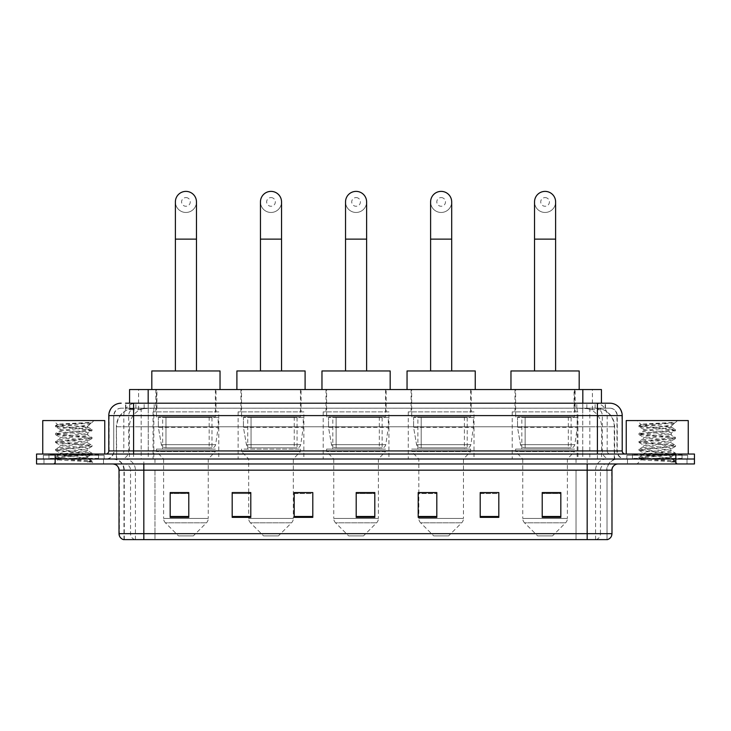 <?xml version="1.0" encoding="UTF-8"?>
<svg xmlns="http://www.w3.org/2000/svg" width="731" height="731" viewBox="0 0 731 731"><rect width="100%" height="100%" fill="white"/><g stroke="black" fill="none" stroke-linecap="round" stroke-linejoin="round"><path stroke-width="0.55" stroke-dasharray="3.65 2.74" d="M577.938 411.882L512.212 411.882L577.938 411.882L577.938 459.004L512.212 459.004L577.938 459.004M512.212 411.882L512.212 459.004M474.017 411.882L408.282 411.882L474.017 411.882L474.017 459.004L408.282 459.004L474.017 459.004M408.282 411.882L408.282 459.004M388.938 411.882L323.212 411.882L388.938 411.882L388.938 459.004L323.212 459.004L388.938 459.004M323.212 411.882L323.212 459.004M303.868 411.882L238.132 411.882L303.868 411.882L303.868 459.004L238.132 459.004L303.868 459.004M238.132 411.882L238.132 459.004M218.788 411.882L153.062 411.882L218.788 411.882L218.788 459.004L153.062 459.004L218.788 459.004M153.062 411.882L153.062 459.004M595.546 408.163L598.771 408.382C601.101 409.086 601.896 409.524 601.147 409.716L592.402 409.716L587.413 408.647L577.152 408.19L153.848 408.19L143.587 408.647L138.598 409.716L129.853 409.716L129.57 403.201M601.43 389.559L129.57 389.559M597.711 408.236A18.604 18.604 0 0 1 614.634 426.767L614.634 459.004L116.366 459.004L614.634 459.004M129.57 409.598L133.289 408.236L141.494 408.163L135.454 408.163M133.289 408.236A18.604 18.604 0 0 0 116.366 426.767L116.741 459.004M216.001 389.559L155.849 389.559L216.001 389.559L216.001 411.882L155.849 411.882L216.001 411.882M155.849 389.559L155.849 411.882M301.071 389.559L240.928 389.559L301.071 389.559L301.071 411.882L240.928 411.882L301.071 411.882M240.928 389.559L240.928 411.882M386.151 389.559L325.999 389.559L386.151 389.559L386.151 411.882L325.999 411.882L386.151 411.882M325.999 389.559L325.999 411.882M471.221 389.559L411.078 389.559L471.221 389.559L471.221 411.882L411.078 411.882L471.221 411.882M411.078 389.559L411.078 411.882M575.151 389.559L514.999 389.559L575.151 389.559L575.151 411.882L514.999 411.882L575.151 411.882M514.999 389.559L514.999 411.882M601.43 403.201L601.147 389.559M141.494 408.163L589.506 408.163M133.59 403.201L597.41 403.201M125.531 408.163L605.469 408.163L125.531 408.163L125.531 403.201L136.03 403.201A12.4 12.217 -90 0 0 123.813 415.601L123.813 450.945L108.791 450.945M609.809 408.163L121.191 408.163L609.809 408.163A7.438 7.438 0 0 1 617.247 415.601L617.247 450.945L123.813 450.945A3.098 3.052 90 0 1 120.761 454.042L625.316 454.042L120.761 454.042M108.791 415.601L617.247 415.601L113.753 415.601L113.753 450.945A8.059 8.059 0 0 1 105.684 459.004L625.316 459.004L105.684 459.004M682.05 454.042L632.443 454.042L682.05 454.042L682.05 459.004L632.443 459.004L682.05 459.004L682.05 455.285L632.443 455.285L682.05 455.285M632.443 454.042L632.443 455.285M98.557 454.042L48.95 454.042L98.557 454.042L98.557 459.004L48.95 459.004L98.557 459.004L98.557 455.285L48.95 455.285L98.557 455.285M48.95 454.042L48.95 455.285M675.846 463.966L36.55 463.966L36.55 454.042L694.45 454.042L694.45 459.004L675.846 459.004L694.45 459.004L694.45 463.966L675.846 463.966L675.846 459.004L55.154 459.004L675.846 459.004L675.846 454.042M36.55 459.004L55.154 459.004L36.55 459.004M605.469 408.163L605.469 403.201L125.814 403.201L125.814 408.163M605.469 403.201L136.03 403.201M103.519 459.004L103.519 463.966L43.988 463.966L103.519 463.966L43.988 463.966L103.519 463.966L103.519 459.004L43.988 459.004L43.988 463.966L43.988 459.004L103.519 459.004M687.012 459.004L687.012 463.966L627.481 463.966L687.012 463.966L627.481 463.966L687.012 463.966L687.012 459.004L627.481 459.004L627.481 463.966L627.481 459.004L687.012 459.004M104.14 455.285L43.367 455.285L104.14 455.285L104.14 459.004L43.367 459.004L104.14 459.004M43.367 455.285L43.367 459.004M687.633 455.285L626.86 455.285L687.633 455.285L687.633 459.004L626.86 459.004L687.633 459.004M626.86 455.285L626.86 459.004M123.484 539.615L607.022 539.615L607.022 470.17A11.157 11.157 0 0 1 618.179 459.004L112.821 459.004L618.179 459.004M123.978 539.615L123.978 470.17L611.984 470.17M587.176 463.966L112.821 463.966L587.176 463.966M632.443 459.004L682.05 459.004L632.443 459.004M48.95 459.004L98.557 459.004L48.95 459.004M560.823 516.497L560.823 492.557L560.823 517.356L542.219 517.356L542.219 492.676L542.219 517.356L560.823 517.356L560.823 492.804L560.823 517.356L560.823 493.544L542.219 493.544L542.219 517.356L542.219 492.557L560.823 492.557L542.219 492.557L560.823 492.557L560.823 516.497L542.219 516.497M498.816 516.497L498.816 492.557L498.816 517.356L480.212 517.356L480.212 492.676L480.212 517.356L498.816 517.356L498.816 492.804L498.816 517.356L498.816 493.544L480.212 493.544L480.212 492.557L480.212 517.356L480.212 492.676L480.212 517.356L480.212 493.544L498.816 493.544L498.816 492.676L498.816 516.497L480.212 516.497L480.212 517.356L498.816 517.356L498.816 492.676L480.212 492.676L480.212 516.497M436.809 492.676L418.205 492.676L418.205 517.356L436.809 517.356L436.809 492.557L436.809 517.356L418.205 517.356L418.205 492.676L418.205 517.356L436.809 517.356L436.809 492.804L436.809 517.356L436.809 493.544L418.205 493.544L418.205 517.356L418.205 492.676L418.205 517.356L418.205 493.544L436.809 493.544L436.809 492.557L418.205 492.557L436.809 492.557L418.826 492.557L418.826 459.004L411.699 451.566L470.6 451.566L411.699 451.566L411.699 449.09L470.6 449.09L411.699 449.09M188.781 516.497L188.781 492.557L188.781 517.356L170.177 517.356L170.177 492.676L170.177 517.356L188.781 517.356L188.781 492.804L188.781 517.356L188.781 493.544L170.177 493.544L170.177 517.356L170.177 492.557L188.781 492.557L170.177 492.557L188.781 492.557L188.781 516.497L170.177 516.497M250.788 492.676L232.184 492.676L232.184 517.356L250.788 517.356L250.788 492.557L250.788 517.356L232.184 517.356L232.184 492.676L232.184 517.356L250.788 517.356L250.788 492.804L250.788 517.356L250.788 493.544L232.184 493.544L232.184 492.557L232.184 517.356L232.184 492.676L232.184 517.356L232.184 493.544L250.788 493.544L250.788 492.557L232.184 492.557L250.788 492.557L248.677 492.557L248.677 459.004L241.55 451.566L300.45 451.566L241.55 451.566L241.55 449.09L300.45 449.09L241.55 449.09M312.795 516.497L312.795 492.557L312.795 517.356L294.191 517.356L294.191 492.676L294.191 517.356L312.795 517.356L312.795 492.804L312.795 517.356L312.795 493.544L294.191 493.544L294.191 492.557L294.191 517.356L294.191 492.676L294.191 517.356L294.191 493.544L312.795 493.544L312.795 492.676L312.795 516.497L294.191 516.497L294.191 517.356L312.795 517.356L312.795 492.676L294.191 492.676L294.191 516.497M374.802 516.497L374.802 492.557L374.802 517.356L356.198 517.356L356.198 492.676L356.198 517.356L374.802 517.356L374.802 492.804L374.802 517.356L374.802 493.544L356.198 493.544L356.198 517.356L356.198 492.557L374.802 492.557L356.198 492.557L374.802 492.557L374.802 516.497L356.198 516.497M606.721 539.615L607.516 539.615M498.816 492.557L480.212 492.557L498.816 492.557M312.795 492.557L294.191 492.557L312.795 492.557M374.802 493.544L374.802 492.804L374.802 493.544L356.198 493.544L356.198 517.356L374.802 517.356L374.802 493.544M188.781 493.544L188.781 492.804L188.781 493.544L170.177 493.544L170.177 517.356L188.781 517.356L188.781 493.544M560.823 493.544L560.823 492.804L560.823 493.544L542.219 493.544L542.219 517.356L560.823 517.356L560.823 493.544M374.802 492.676L356.198 492.676M188.781 492.676L170.177 492.676M560.823 492.676L542.219 492.676M99.178 459.004L48.328 459.004L99.178 459.004A0.621 0.621 0 0 1 98.557 458.392L48.95 458.392L98.557 458.392L98.557 454.664A0.621 0.621 0 0 1 99.178 454.042L48.328 454.042L99.178 454.042M48.328 459.004A0.621 0.621 0 0 0 48.95 458.392L48.95 454.664A0.621 0.621 0 0 0 48.328 454.042M104.761 454.042L42.754 454.042L104.761 454.042M82.932 457.77C74.334 458.392 57.776 459.013 57.932 459.58C56.36 460.457 91.43 461.261 91.996 462.029L55.483 458.154L91.914 454.353L87.766 456.683L87.766 457.77L82.932 457.77L87.766 456.683C88.625 455.367 58.882 454.052 59.741 452.745C58.882 451.438 88.625 450.113 87.766 448.807C88.625 447.5 58.882 446.184 59.741 444.868C58.882 443.562 88.625 442.246 87.766 440.93C88.625 439.623 58.882 438.308 59.741 436.992C58.882 435.685 88.625 434.369 87.766 433.054L87.766 435.027L91.914 437.357L55.483 433.547L92.033 429.609L55.483 425.67L64.62 424.364L92.033 422.5L93.97 420.563L53.537 420.563L93.97 420.563M91.914 454.353L55.483 450.287L92.033 446.349L55.483 442.41L91.914 438.6L87.766 440.93L87.766 442.904C88.625 441.588 58.882 440.272 59.741 438.965C58.882 437.65 88.625 436.334 87.766 435.027C88.625 433.711 58.882 432.396 59.741 431.089L55.593 433.419M91.914 438.6L55.483 434.534L91.914 430.733L87.766 433.054C88.625 431.747 58.882 430.431 59.741 429.115L59.741 431.089C58.882 429.782 88.625 428.457 87.766 427.151L87.071 426.767C83.261 425.935 56.991 425.214 57.493 424.51L53.537 420.563M91.914 430.733L82.895 429.28L55.593 426.794L59.741 429.115C61.285 428.348 67.334 427.562 77.888 426.767L87.766 427.151L87.071 426.767L91.512 423.021C89.95 424.154 85.408 425.396 77.888 426.767M91.914 446.477L87.766 448.807L87.766 450.78C88.625 449.464 58.882 448.149 59.741 446.842C58.882 445.526 88.625 444.21 87.766 442.904L91.914 445.225L55.483 441.423L91.914 437.357M55.593 434.671L59.896 437.175L59.741 438.965L55.593 441.296M55.593 458.291L57.968 459.671L53.537 463.966L93.97 463.966L92.033 462.029L87.446 462.029C89.73 461.307 90.534 460.585 89.858 459.854L84.494 457.77C77.057 456.784 59.01 455.724 59.741 454.709C58.882 453.403 88.625 452.087 87.766 450.78L91.914 453.101L55.483 449.3L91.914 445.225M55.593 442.538L59.896 445.051L59.741 446.842L55.593 449.163M84.494 457.77L87.766 457.77L91.914 460.978L64.62 458.483L55.593 457.039L82.895 454.545L91.914 453.101M55.593 450.415L59.896 452.918L59.741 454.709L55.593 457.039M93.97 463.966L53.537 463.966M88.78 422.5C79.926 423.13 55.995 423.797 57.493 424.51L55.593 425.543M42.754 420.563L104.761 420.563M87.446 462.029L91.914 460.978M55.593 426.794L64.62 425.351L91.914 422.856M185.93 212.465A10.545 10.545 0 0 0 196.465 201.92A10.545 10.545 0 0 1 185.93 212.465A10.545 10.545 0 0 0 196.465 201.92A10.545 10.545 0 0 0 185.93 191.385A10.545 10.545 0 0 0 175.385 201.92A10.545 10.545 0 0 0 185.93 212.465A10.545 10.545 0 0 1 175.385 201.92M185.93 197.58A4.34 4.34 0 0 1 190.27 201.92A4.34 4.34 0 0 1 185.93 206.261A4.34 4.34 0 0 1 181.59 201.92A4.34 4.34 0 0 1 185.93 197.58M175.385 370.955L196.465 370.955L175.385 370.955M193.368 535.896L178.483 535.896L165.416 522.829L206.434 522.829L165.416 522.829A6.204 6.204 0 0 1 163.607 518.443L208.253 518.443A6.204 6.204 0 0 1 206.434 522.829L193.368 535.896L178.483 535.896M208.253 459.004L163.607 459.004L163.607 518.443L208.253 518.443L208.253 459.004L215.38 451.566L156.471 451.566L215.38 451.566L215.38 449.09L156.471 449.09L156.471 451.566L163.607 459.004L208.253 459.004M162.675 416.844L209.176 416.844L162.675 416.844L162.675 449.09L209.176 449.09L162.675 449.09M209.176 416.844L209.176 449.09M156.471 389.559L215.38 389.559L156.471 389.559L156.471 416.844L215.38 416.844L156.471 416.844M215.38 389.559L215.38 416.844M220.031 389.559L151.82 389.559L220.031 389.559M151.82 370.955L220.031 370.955M156.471 449.09L215.38 449.09M218.167 417.465L158.371 417.465L218.167 417.465L218.167 427.379L158.371 427.379L158.371 417.465L158.371 427.379L161.359 444.658C162.099 446.787 163.634 447.856 165.974 447.847L211.972 447.847L165.974 447.847L165.974 417.465L165.974 447.847C163.643 447.856 162.099 446.796 161.359 444.658L158.371 427.379L218.167 427.379L215.654 444.658L161.359 444.658L215.654 444.658C214.896 446.888 213.671 447.948 211.972 447.847L211.972 417.465L165.974 417.465L211.972 417.465M271 212.465A10.545 10.545 0 0 0 281.545 201.92A10.545 10.545 0 0 1 271 212.465A10.545 10.545 0 0 0 281.545 201.92A10.545 10.545 0 0 0 271 191.385A10.545 10.545 0 0 0 260.455 201.92A10.545 10.545 0 0 0 271 212.465A10.545 10.545 0 0 1 260.455 201.92M271 197.58A4.34 4.34 0 0 1 275.34 201.92A4.34 4.34 0 0 1 271 206.261A4.34 4.34 0 0 1 266.66 201.92A4.34 4.34 0 0 1 271 197.58M260.455 370.955L281.545 370.955L260.455 370.955M278.438 535.896L263.562 535.896L250.495 522.829L291.505 522.829L250.495 522.829A6.204 6.204 0 0 1 248.677 518.443L293.323 518.443A6.204 6.204 0 0 1 291.505 522.829L278.438 535.896L263.562 535.896M300.45 449.09L300.45 451.566L293.323 459.004L248.677 459.004L293.323 459.004L293.323 518.443L248.677 518.443L248.677 492.676M247.745 416.844L294.255 416.844L247.745 416.844L247.745 449.09L294.255 449.09L247.745 449.09M294.255 416.844L294.255 449.09M241.55 389.559L300.45 389.559L241.55 389.559L241.55 416.844L300.45 416.844L241.55 416.844M300.45 389.559L300.45 416.844M305.101 389.559L236.899 389.559L305.101 389.559M236.899 370.955L305.101 370.955M303.246 417.465L243.441 417.465L303.246 417.465L303.246 427.379L243.441 427.379L243.441 417.465L243.441 427.379L246.429 444.658C247.169 446.787 248.704 447.856 251.044 447.847L297.042 447.847L251.053 447.847L251.053 417.465L251.044 447.847C248.714 447.856 247.179 446.796 246.429 444.658L243.441 427.379L303.246 427.379L300.733 444.658L246.429 444.658L300.733 444.658C299.975 446.888 298.751 447.948 297.051 447.847L297.042 417.465L251.053 417.465L297.042 417.465M356.079 212.465A10.545 10.545 0 0 0 366.615 201.92A10.545 10.545 0 0 1 356.079 212.465A10.545 10.545 0 0 0 366.615 201.92A10.545 10.545 0 0 0 356.079 191.385A10.545 10.545 0 0 0 345.535 201.92A10.545 10.545 0 0 0 356.079 212.465A10.545 10.545 0 0 1 345.535 201.92M356.079 197.58A4.34 4.34 0 0 1 360.42 201.92A4.34 4.34 0 0 1 356.079 206.261A4.34 4.34 0 0 1 351.73 201.92A4.34 4.34 0 0 1 356.079 197.58M345.535 370.955L366.615 370.955L345.535 370.955M363.517 535.896L348.632 535.896L335.566 522.829L376.584 522.829L335.566 522.829A6.204 6.204 0 0 1 333.756 518.443L378.393 518.443A6.204 6.204 0 0 1 376.584 522.829L363.517 535.896L348.632 535.896M378.393 459.004L333.756 459.004L333.756 518.443L378.393 518.443L378.393 459.004L385.529 451.566L326.62 451.566L385.529 451.566L385.529 449.09L326.62 449.09L326.62 451.566L333.756 459.004L378.393 459.004M332.824 416.844L379.325 416.844L332.824 416.844L332.824 449.09L379.325 449.09L332.824 449.09M379.325 416.844L379.325 449.09M326.62 389.559L385.529 389.559L326.62 389.559L326.62 416.844L385.529 416.844L326.62 416.844M385.529 389.559L385.529 416.844M390.18 389.559L321.969 389.559L390.18 389.559M321.969 370.955L390.18 370.955M326.62 449.09L385.529 449.09M388.316 417.465L328.521 417.465L388.316 417.465L388.316 427.379L328.521 427.379L328.521 417.465L328.521 427.379L331.508 444.658C332.249 446.787 333.784 447.856 336.123 447.847L382.121 447.847L336.123 447.847L336.123 417.465L336.123 447.847C333.793 447.856 332.249 446.796 331.508 444.658L328.521 427.379L388.316 427.379L385.804 444.658L331.508 444.658L385.804 444.658C385.045 446.888 383.821 447.948 382.121 447.847L382.121 417.465L336.123 417.465L382.121 417.465M441.149 212.465A10.545 10.545 0 0 0 451.694 201.92A10.545 10.545 0 0 1 441.149 212.465A10.545 10.545 0 0 0 451.694 201.92A10.545 10.545 0 0 0 441.149 191.385A10.545 10.545 0 0 0 430.605 201.92A10.545 10.545 0 0 0 441.149 212.465A10.545 10.545 0 0 1 430.605 201.92M441.149 197.58A4.34 4.34 0 0 1 445.49 201.92A4.34 4.34 0 0 1 441.149 206.261A4.34 4.34 0 0 1 436.809 201.92A4.34 4.34 0 0 1 441.149 197.58M430.605 370.955L451.694 370.955L430.605 370.955M448.587 535.896L433.711 535.896L420.645 522.829L461.654 522.829L420.645 522.829A6.204 6.204 0 0 1 418.826 518.443L463.472 518.443A6.204 6.204 0 0 1 461.654 522.829L448.587 535.896L433.711 535.896M470.6 449.09L470.6 451.566L463.472 459.004L418.826 459.004L463.472 459.004L463.472 518.443L418.826 518.443L418.826 492.676M417.894 416.844L464.404 416.844L417.894 416.844L417.894 449.09L464.404 449.09L417.894 449.09M464.404 416.844L464.404 449.09M411.699 389.559L470.6 389.559L411.699 389.559L411.699 416.844L470.6 416.844L411.699 416.844M470.6 389.559L470.6 416.844M475.251 389.559L407.048 389.559L475.251 389.559M407.048 370.955L475.251 370.955M473.396 417.465L413.591 417.465L473.396 417.465L473.396 427.379L413.591 427.379L413.591 417.465L413.591 427.379L416.579 444.658C417.319 446.787 418.854 447.856 421.193 447.847L467.191 447.847L421.202 447.847L421.202 417.465L421.193 447.847C418.863 447.856 417.328 446.796 416.579 444.658L413.591 427.379L473.396 427.379L470.883 444.658L416.579 444.658L470.883 444.658C470.124 446.888 468.891 447.948 467.2 447.847L467.191 417.465L421.202 417.465L467.191 417.465M545.07 212.465A10.545 10.545 0 0 0 555.615 201.92A10.545 10.545 0 0 1 545.07 212.465A10.545 10.545 0 0 0 555.615 201.92A10.545 10.545 0 0 0 545.07 191.385A10.545 10.545 0 0 0 534.535 201.92A10.545 10.545 0 0 0 545.07 212.465A10.545 10.545 0 0 1 534.535 201.92M545.07 197.58A4.34 4.34 0 0 1 549.41 201.92A4.34 4.34 0 0 1 545.07 206.261A4.34 4.34 0 0 1 540.73 201.92A4.34 4.34 0 0 1 545.07 197.58M534.535 370.955L555.615 370.955L534.535 370.955M552.517 535.896L537.632 535.896L524.566 522.829L565.584 522.829L524.566 522.829A6.204 6.204 0 0 1 522.747 518.443L567.393 518.443A6.204 6.204 0 0 1 565.584 522.829L552.517 535.896L537.632 535.896M567.393 459.004L522.747 459.004L522.747 518.443L567.393 518.443L567.393 459.004L574.529 451.566L515.62 451.566L574.529 451.566L574.529 449.09L515.62 449.09L515.62 451.566L522.747 459.004L567.393 459.004M521.824 416.844L568.325 416.844L521.824 416.844L521.824 449.09L568.325 449.09L521.824 449.09M568.325 416.844L568.325 449.09M515.62 389.559L574.529 389.559L515.62 389.559L515.62 416.844L574.529 416.844L515.62 416.844M574.529 389.559L574.529 416.844M579.18 389.559L510.969 389.559L579.18 389.559M510.969 370.955L579.18 370.955M515.62 449.09L574.529 449.09M577.316 417.465L517.521 417.465L577.316 417.465L577.316 427.379L517.521 427.379L517.521 417.465L517.521 427.379L520.509 444.658C521.24 446.787 522.784 447.856 525.123 447.847L571.121 447.847L525.123 447.847L525.123 417.465L525.123 447.847C522.793 447.856 521.249 446.796 520.509 444.658L517.521 427.379L577.316 427.379L574.804 444.658L520.509 444.658L574.804 444.658C574.045 446.888 572.821 447.948 571.121 447.847L571.121 417.465L525.123 417.465L571.121 417.465M682.672 459.004L631.822 459.004L682.672 459.004A0.621 0.621 0 0 1 682.05 458.392L632.443 458.392L682.05 458.392L682.05 454.664A0.621 0.621 0 0 1 682.672 454.042L631.822 454.042L682.672 454.042M631.822 459.004A0.621 0.621 0 0 0 632.443 458.392L632.443 454.664A0.621 0.621 0 0 0 631.822 454.042M688.246 454.042L626.239 454.042L688.246 454.042M666.425 457.77C657.827 458.392 641.27 459.013 641.425 459.58C639.844 460.457 674.923 461.261 675.49 462.029L638.967 458.154L675.407 454.353L671.259 456.683L671.259 457.77L666.425 457.77L671.259 456.683C672.118 455.367 642.375 454.052 643.234 452.745C642.375 451.438 672.118 450.113 671.259 448.807C672.118 447.5 642.375 446.184 643.234 444.868C642.375 443.562 672.118 442.246 671.259 440.93C672.118 439.623 642.375 438.308 643.234 436.992C642.375 435.685 672.118 434.369 671.259 433.054L671.259 435.027L675.407 437.357L638.967 433.547L675.517 429.609L638.967 425.67L648.105 424.364L675.517 422.5L677.463 420.563L637.03 420.563L677.463 420.563M675.407 454.353L638.967 450.287L675.517 446.349L638.967 442.41L675.407 438.6L671.259 440.93L671.259 442.904C672.118 441.588 642.375 440.272 643.234 438.965C642.375 437.65 672.118 436.334 671.259 435.027C672.118 433.711 642.375 432.396 643.234 431.089L639.086 433.419M675.407 438.6L638.967 434.534L675.407 430.733L671.259 433.054C672.118 431.747 642.375 430.431 643.234 429.115L643.234 431.089C642.375 429.782 672.118 428.457 671.259 427.151L670.555 426.767C666.745 425.935 640.484 425.214 640.977 424.51L637.03 420.563M675.407 430.733L666.38 429.28L639.086 426.794L643.234 429.115C644.779 428.348 650.828 427.562 661.381 426.767L671.259 427.151L670.555 426.767L674.996 423.021C673.443 424.154 668.902 425.396 661.381 426.767M675.407 446.477L671.259 448.807L671.259 450.78C672.118 449.464 642.375 448.149 643.234 446.842C642.375 445.526 672.118 444.21 671.259 442.904L675.407 445.225L638.967 441.423L675.407 437.357M639.086 434.671L643.39 437.175L643.234 438.965L639.086 441.296M675.49 462.029L670.93 462.029C673.224 461.307 674.028 460.585 673.352 459.854L667.988 457.77C660.541 456.784 642.503 455.724 643.234 454.709C642.375 453.403 672.118 452.087 671.259 450.78L675.407 453.101L638.967 449.3L675.407 445.225M639.086 442.538L643.39 445.051L643.234 446.842L639.086 449.163M667.988 457.77L671.259 457.77L675.407 460.978L648.105 458.483L639.086 457.039L666.38 454.545L675.407 453.101M639.086 450.415L643.39 452.918L643.234 454.709L639.086 457.039M670.93 462.029L675.517 461.115L675.517 462.029L677.463 463.966L637.03 463.966L677.463 463.966M639.086 458.291L641.462 459.671L637.03 463.966M672.273 422.5C663.419 423.13 639.488 423.797 640.977 424.51L639.086 425.543M626.239 420.563L688.246 420.563M639.086 426.794L648.105 425.351L675.407 422.856M165.974 447.847L211.972 447.847L165.974 447.847M251.044 447.847L297.051 447.847L251.044 447.847M336.123 447.847L382.121 447.847L336.123 447.847M421.193 447.847L467.2 447.847L421.193 447.847M129.853 409.716L129.853 389.559M132.229 408.382A18.604 18.321 -90 0 0 116.741 426.767L614.634 426.767L589.835 426.767L589.835 459.004M614.259 459.004L614.259 426.767A18.604 18.321 90 0 0 598.771 408.382M141.165 408.163L141.165 426.767L116.366 426.767L116.366 459.004M577.152 408.19L577.152 459.004M587.413 408.647A18.604 18.321 90 0 1 601.576 426.767L601.576 459.004M153.848 408.19L153.848 459.004M143.587 408.647A18.604 18.321 -90 0 0 129.424 426.767L129.424 459.004M589.835 408.163L589.835 426.767L141.165 426.767L141.165 459.004M148.174 408.2L148.174 403.201M138.598 409.716L138.598 389.559M156.918 408.2L156.918 389.559M574.082 408.2L574.082 389.559M592.402 409.716L592.402 389.559M582.826 408.2L582.826 403.201M144.135 408.163L144.135 403.201M121.191 408.163L118.943 408.51C115.672 409.744 113.945 412.11 113.753 415.601L113.753 450.945L597.41 450.945L597.41 408.163M148.247 403.201L148.247 450.945L114.054 450.945A8.059 7.94 90 0 1 106.114 459.004M597.41 459.004L597.41 450.945L617.247 450.945C617.732 455.842 620.418 458.529 625.316 459.004M582.753 403.201L582.753 415.601L622.209 415.601M622.209 450.945L621.834 415.601A12.4 12.217 90 0 0 609.617 403.201M55.154 454.042L55.154 463.966M121.383 403.201A12.4 12.217 -90 0 0 109.166 415.601L109.166 450.945A3.098 3.052 90 0 1 106.114 454.042M594.97 403.201A12.4 12.217 90 0 1 607.187 415.601L607.187 450.945L582.753 450.945L582.753 454.042M624.886 454.042A3.098 3.052 -90 0 1 621.834 450.945L607.187 450.945A3.098 3.052 -90 0 0 610.239 454.042M121.383 408.163A7.438 7.328 -90 0 0 114.054 415.601L582.753 415.601L582.753 450.945L148.247 450.945L148.247 454.042M148.247 408.163L148.247 459.004M136.03 408.163A7.438 7.328 -90 0 0 128.702 415.601L128.702 450.945A8.059 7.94 90 0 1 120.761 459.004M133.59 408.163L133.59 459.004M609.617 408.163A7.438 7.328 90 0 1 616.946 415.601L616.946 450.945A8.059 7.94 -90 0 0 624.886 459.004M594.97 408.163A7.438 7.328 90 0 1 602.298 415.601L602.298 450.945A8.059 7.94 -90 0 0 610.239 459.004M582.753 408.163L582.753 459.004M135.875 408.163L135.875 403.201M154.195 408.163L154.195 403.201M576.805 408.163L576.805 403.201M595.125 408.163L595.125 403.201M605.186 408.163L605.186 403.201M586.865 408.163L586.865 403.201M596.057 539.615A6.204 6.104 90 0 0 600.453 533.667L154.972 533.667L154.972 470.17L576.028 470.17L576.028 539.615L576.028 470.17L606.721 470.17A11.157 10.992 -90 0 1 617.713 459.004M143.824 539.615L143.824 470.17L123.978 470.17C123.32 463.39 119.601 459.671 112.821 459.004M134.943 539.615A6.204 6.104 -90 0 1 130.547 533.667L130.547 470.17L154.972 470.17L154.972 539.615L154.972 533.667L119.016 533.667M119.016 470.17L130.547 470.17A6.204 6.104 90 0 0 124.444 463.966M123.795 539.615A6.204 6.104 -90 0 1 119.4 533.667L119.4 470.17A6.204 6.104 90 0 0 113.287 463.966M607.205 539.615A6.204 6.104 90 0 0 611.6 533.667L600.453 533.667L600.453 470.17A6.204 6.104 -90 0 1 606.556 463.966M611.984 533.667L611.6 470.17A6.204 6.104 -90 0 1 617.713 463.966M154.972 459.004L154.972 463.966M576.028 459.004L576.028 463.966M595.564 539.615L595.564 470.17A11.157 10.992 -90 0 1 606.556 459.004M607.022 539.615L607.022 470.17L143.824 470.17L143.824 459.004M587.176 539.615L587.176 459.004M124.279 539.615L124.279 470.17A11.157 10.992 90 0 0 113.287 459.004M135.436 539.615L135.436 470.17A11.157 10.992 90 0 0 124.444 459.004M250.788 516.497L232.184 516.497M436.809 516.497L418.205 516.497M98.557 454.664L48.95 454.664L98.557 454.664M196.465 239.128L175.385 239.128M281.545 239.128L260.455 239.128M366.615 239.128L345.535 239.128M451.694 239.128L430.605 239.128M555.615 239.128L534.535 239.128M682.05 454.664L632.443 454.664L682.05 454.664M92.033 462.029L92.033 461.115M55.483 457.177L55.483 458.154M92.033 453.238L92.033 454.225M55.483 449.3L55.483 450.287M92.033 445.362L92.033 446.349M55.483 441.423L55.483 442.41M92.033 437.485L92.033 438.472M55.483 433.547L55.483 434.534M92.033 429.609L92.033 430.596M55.483 425.67L55.483 426.657M87.61 426.977L91.914 429.481M638.967 457.177L638.967 458.154M675.517 453.238L675.517 454.225M638.967 449.3L638.967 450.287M675.517 445.362L675.517 446.349M638.967 441.423L638.967 442.41M675.517 437.485L675.517 438.472M638.967 433.547L638.967 434.534M675.517 429.609L675.517 430.596M638.967 425.67L638.967 426.657M671.104 426.977L675.407 429.481"/><path stroke-width="1.1" d="M129.57 403.201L129.57 389.559L601.43 389.559L601.43 403.201M125.814 403.201L609.809 403.201A12.4 12.4 0 0 1 622.209 415.601L622.209 450.945C622.373 452.809 623.415 453.841 625.316 454.042M125.531 403.201L133.59 403.201L133.59 415.601L108.791 415.601L108.791 450.945A3.098 3.098 0 0 1 105.684 454.042M121.191 403.201A12.4 12.4 0 0 0 108.791 415.601M55.154 454.042L36.55 454.042L36.55 459.004L55.154 459.004L36.55 459.004L36.55 463.966L55.154 463.966L55.154 459.004L675.846 459.004L55.154 459.004L55.154 454.042L675.846 454.042L675.846 459.004L694.45 459.004L675.846 459.004L675.846 463.966L55.154 463.966M675.846 463.966L694.45 463.966L694.45 454.042L675.846 454.042M622.209 415.601L597.41 415.601L597.41 403.201L609.809 403.201M611.984 533.667C611.81 536.636 610.321 538.619 607.516 539.615L587.176 539.615L587.176 533.667L611.984 533.667L611.984 470.17A6.204 6.204 0 0 1 618.179 463.966M587.176 539.615L123.484 539.615A6.204 6.204 0 0 1 119.016 533.667L119.016 470.17C118.65 466.405 116.585 464.34 112.821 463.966M560.823 517.356L560.823 492.557L542.219 492.557L542.219 517.356L560.823 517.356M498.816 517.356L498.816 492.557L480.212 492.557L480.212 517.356L498.816 517.356M436.809 517.356L436.809 492.557L418.205 492.557L418.205 517.356L436.809 517.356M188.781 517.356L188.781 492.557L170.177 492.557L170.177 517.356L188.781 517.356M250.788 517.356L250.788 492.557L232.184 492.557L232.184 517.356L250.788 517.356M312.795 517.356L312.795 492.557L294.191 492.557L294.191 517.356L312.795 517.356M374.802 517.356L374.802 492.557L356.198 492.557L356.198 517.356L374.802 517.356M498.816 492.557L480.212 492.676L498.816 492.557M312.795 492.557L294.191 492.676L312.795 492.557M248.677 492.676L250.788 492.676M418.826 492.676L436.809 492.676M374.802 492.676L356.198 492.676M188.781 492.676L170.177 492.676M560.823 492.676L542.219 492.676M104.761 454.042L104.761 420.563L42.754 420.563L42.754 454.042M175.385 370.955L175.385 201.92A10.545 10.545 0 0 1 185.93 191.385A10.545 10.545 0 0 1 196.465 201.92A10.545 10.545 0 0 0 185.93 191.385M196.465 370.955L196.465 201.92M220.031 389.559L220.031 370.955L151.82 370.955L151.82 389.559M260.455 370.955L260.455 201.92A10.545 10.545 0 0 1 271 191.385A10.545 10.545 0 0 1 281.545 201.92A10.545 10.545 0 0 0 271 191.385M281.545 370.955L281.545 201.92M305.101 389.559L305.101 370.955L236.899 370.955L236.899 389.559M345.535 370.955L345.535 201.92A10.545 10.545 0 0 1 356.079 191.385A10.545 10.545 0 0 1 366.615 201.92A10.545 10.545 0 0 0 356.079 191.385M366.615 370.955L366.615 201.92M390.18 389.559L390.18 370.955L321.969 370.955L321.969 389.559M430.605 370.955L430.605 201.92A10.545 10.545 0 0 1 441.149 191.385A10.545 10.545 0 0 1 451.694 201.92A10.545 10.545 0 0 0 441.149 191.385M451.694 370.955L451.694 201.92M475.251 389.559L475.251 370.955L407.048 370.955L407.048 389.559M534.535 370.955L534.535 201.92A10.545 10.545 0 0 1 545.07 191.385A10.545 10.545 0 0 1 555.615 201.92A10.545 10.545 0 0 0 545.07 191.385M555.615 370.955L555.615 201.92M579.18 389.559L579.18 370.955L510.969 370.955L510.969 389.559M688.246 454.042L688.246 420.563L626.239 420.563L626.239 454.042M148.174 403.201L148.174 389.559M582.826 403.201L582.826 389.559M133.59 454.042L133.59 450.945L622.209 450.945M108.791 450.945L133.59 450.945L133.59 415.601L597.41 415.601L597.41 454.042M587.176 463.966L587.176 470.17L119.016 470.17M611.984 470.17L587.176 470.17L587.176 533.667L143.824 533.667L143.824 539.615M119.016 533.667L143.824 533.667L143.824 463.966M374.802 516.497L356.198 516.497M312.795 516.497L294.191 516.497M250.788 516.497L232.184 516.497M188.781 516.497L170.177 516.497M436.809 516.497L418.205 516.497M498.816 516.497L480.212 516.497M560.823 516.497L542.219 516.497M175.385 239.128L196.465 239.128M260.455 239.128L281.545 239.128M345.535 239.128L366.615 239.128M430.605 239.128L451.694 239.128M534.535 239.128L555.615 239.128"/></g></svg>
